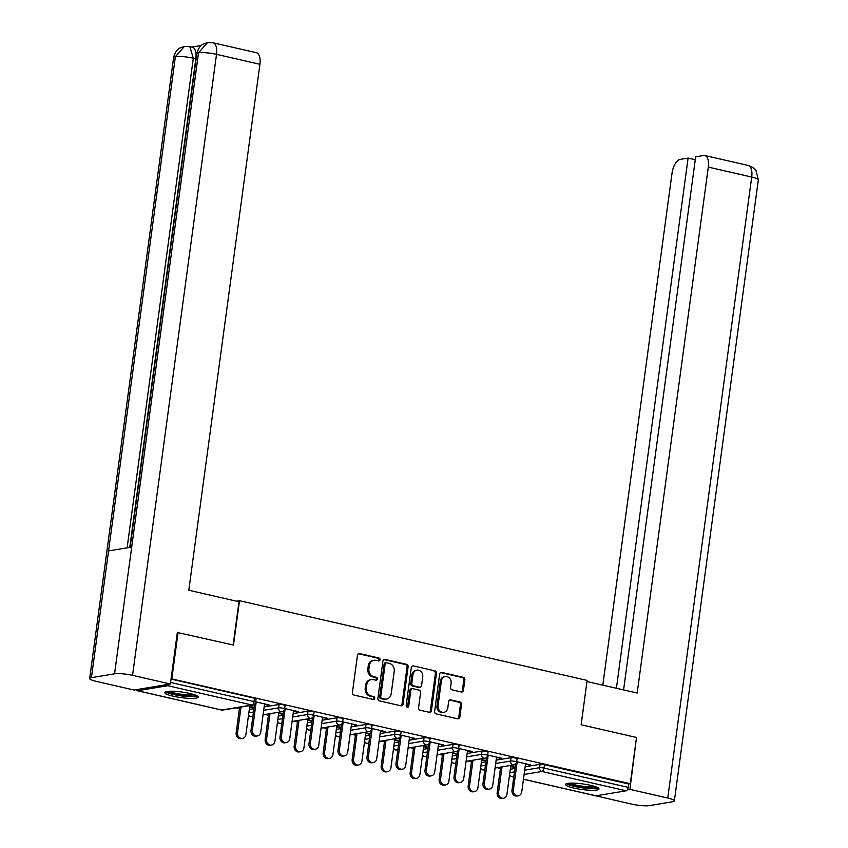 <?xml version="1.0" encoding="UTF-8"?>
<svg xmlns="http://www.w3.org/2000/svg" width="848" height="848" viewBox="0 0 848 848"><rect width="100%" height="100%" fill="white"/><g stroke="black" fill="none" stroke-linecap="round" stroke-linejoin="round"><path stroke-width="1.27" d="M380.042 659.765A1.484 1.283 80.6 0 0 378.961 658.027L359.573 653.575A2.12 1.834 80.6 0 0 357.464 655.228L352.418 692.551A2.12 1.834 80.6 0 0 353.966 695.042L373.353 699.483A1.484 1.283 80.6 0 0 373.745 696.59L371.233 696.007A6.795 5.883 80.6 0 1 366.294 688.035L366.718 684.93A6.795 5.883 80.6 0 1 371.445 679.566A6.795 5.883 80.6 0 1 373.449 679.63L375.961 680.202A1.484 1.283 80.6 0 0 376.353 677.308L373.841 676.725A6.795 5.883 80.6 0 1 368.901 668.754L369.325 665.648A6.795 5.883 80.6 0 1 374.042 660.285A6.795 5.883 80.6 0 1 376.056 660.348L378.568 660.921A1.484 1.283 80.6 0 0 380.042 659.765M378.441 660.899A1.484 1.283 80.6 0 0 377.89 658.196L358.503 653.755A2.12 1.834 80.6 0 0 358.428 653.734M373.226 699.462A1.484 1.283 80.6 0 0 372.675 696.759L370.173 696.187L371.233 696.007M375.834 680.181A1.484 1.283 80.6 0 0 375.282 677.478L372.781 676.905L373.841 676.725M590.59 785.322A16.865 2.83 -172.3 0 0 565.563 784.442A16.865 2.83 -172.3 0 0 573.958 788.089A16.865 2.83 -172.3 0 0 598.985 788.969A16.865 2.83 -172.3 0 0 590.59 785.322M189.793 693.441A16.865 2.83 -172.3 0 0 164.766 692.562A16.865 2.83 -172.3 0 0 173.162 696.197A16.865 2.83 -172.3 0 0 198.188 697.077A16.865 2.83 -172.3 0 0 189.793 693.441M461.333 691.979A2.12 1.834 80.6 0 0 463.432 690.325L464.852 679.852A2.12 1.834 80.6 0 0 463.305 677.361L441.776 672.422A2.12 1.834 80.6 0 0 439.667 674.075L434.621 711.398A2.12 1.834 80.6 0 0 436.169 713.889L457.697 718.828A2.12 1.834 80.6 0 0 459.807 717.175L461.513 704.518A2.12 1.834 80.6 0 0 459.966 702.027L450.754 699.918A2.12 1.834 80.6 0 0 448.656 701.572L447.808 707.847A5.682 4.918 80.6 0 1 443.854 712.331A5.682 4.918 80.6 0 1 438.045 705.61L441.363 681.039A5.682 4.918 80.6 0 1 445.317 676.556A5.682 4.918 80.6 0 1 451.125 683.276L450.574 687.368A2.12 1.834 80.6 0 0 452.111 689.859L461.333 691.979M177.349 632.491L233.486 645.063L239.486 600.713L587.113 680.403L581.124 724.764L636.519 737.463L630.265 783.722L171.095 678.75M178.091 632.364L171.837 678.623M408.1 666.846A2.12 1.834 80.6 0 0 406.563 664.344L385.024 659.415A2.12 1.834 80.6 0 0 382.925 661.069L377.879 698.392A2.12 1.834 80.6 0 0 379.416 700.883L400.956 705.812A2.12 1.834 80.6 0 0 403.054 704.158L408.1 666.846L407.04 667.016A2.12 1.834 80.6 0 0 405.492 664.525L383.964 659.596A2.12 1.834 80.6 0 0 383.879 659.574M413.4 665.913L434.929 670.853A2.12 1.834 80.6 0 1 436.476 673.344L431.431 710.666A2.12 1.834 80.6 0 1 429.321 712.32L420.11 710.211A2.12 1.834 80.6 0 1 418.562 707.72L420.608 692.583A2.12 1.834 80.6 0 0 419.071 690.092L412.955 688.693A2.12 1.834 80.6 0 0 410.856 690.346L408.725 706.098A1.484 1.283 80.6 0 1 406.171 705.515L411.291 667.577A2.12 1.834 80.6 0 1 413.4 665.913L434.929 670.853M239.486 600.713L236.571 601.2M136.464 689.657A3.244 1.526 -77.1 0 0 137.281 690.717A3.244 1.526 -77.1 0 0 137.577 690.717L167.756 685.703A3.244 1.526 -77.1 0 0 169.208 684.209M170.586 682.46L253.997 701.582L254.453 698.201L171.042 679.078M630.265 783.722L628.665 783.987L628.209 787.368A3.244 1.526 102.9 0 1 626.174 790.802L595.996 795.816A3.244 1.526 102.9 0 1 595.699 795.816A3.244 1.526 102.9 0 1 595.434 795.689M500.447 768.426L497.14 767.673M471.446 761.78L468.138 761.016M442.444 755.133L439.137 754.37M413.442 748.487L410.135 747.724M384.451 741.83L381.134 741.078M355.45 735.184L352.143 734.432M326.448 728.538L323.141 727.775M297.447 721.892L294.139 721.129M268.445 715.235L265.138 714.482M239.443 708.589L236.136 707.836M249.651 706.925L252.937 707.677L253.001 707.147M252.937 707.677L254.082 707.486M264.481 704.423L267.862 705.197L267.936 704.667M267.862 705.197L269.251 704.964L255.661 701.847M254.093 707.391L249.725 706.395M511.058 757.656A3.244 0.541 7.7 0 1 515.446 758.038A3.244 0.541 7.7 0 1 517.068 758.737L516.612 762.119A3.244 0.541 7.7 0 0 514.99 761.409A3.244 0.541 -172.3 0 0 510.602 761.038L511.058 757.656L496.133 760.137M481.314 762.606L485.925 761.843M510.316 769.253L514.927 768.489M525.135 766.793L540.059 764.313A3.244 0.541 7.7 0 1 544.448 764.684L543.992 768.065L628.209 787.368M628.665 783.987L544.448 764.684M254.453 698.201A3.244 0.541 7.7 0 1 256.064 698.9L255.608 702.282A3.244 0.541 7.7 0 0 253.997 701.582A3.244 1.526 -77.1 0 1 251.962 705.006L167.756 685.703M481.653 760.115L486.084 760.677M486.095 760.582L481.728 759.585M496.483 757.603L501.253 758.154L487.664 755.038M487.589 755.568L488.119 755.685M453.065 744.364A3.244 0.541 7.7 0 1 457.454 744.735A3.244 0.541 7.7 0 1 459.065 745.434L458.609 748.816A3.244 0.541 7.7 0 0 456.998 748.116A3.244 0.541 -172.3 0 0 452.609 747.745L453.065 744.364L438.14 746.844M423.311 749.314L427.933 748.54M423.65 746.812L428.081 747.374M428.102 747.289L423.724 746.282M438.48 744.311L443.25 744.851L429.671 741.746M395.062 731.071A3.244 0.541 7.7 0 1 399.45 731.442A3.244 0.541 7.7 0 1 401.062 732.142L400.606 735.523A3.244 0.541 7.7 0 0 398.995 734.824A3.244 0.541 -172.3 0 0 394.606 734.442L395.062 731.071L380.137 733.552M365.318 736.011L369.929 735.248M365.647 733.52L370.088 734.082M370.099 733.986L365.721 732.99M380.476 731.008L385.246 731.559L371.668 728.443M337.059 717.768A3.244 0.541 7.7 0 1 341.447 718.139A3.244 0.541 7.7 0 1 343.069 718.839L342.613 722.22A3.244 0.541 7.7 0 0 340.991 721.521A3.244 0.541 -172.3 0 0 336.603 721.15L337.059 717.768L322.134 720.249M307.315 722.719L311.926 721.945M307.654 720.217L312.085 720.779M312.096 720.694L307.729 719.687M322.484 717.715L327.254 718.256L313.665 715.15M279.066 704.476A3.244 0.541 7.7 0 1 283.455 704.847A3.244 0.541 7.7 0 1 285.066 705.547L284.61 708.928A3.244 0.541 7.7 0 0 282.999 708.228A3.244 0.541 -172.3 0 0 278.61 707.847L279.066 704.476L264.141 706.956M249.312 709.416L253.923 708.652M293.482 711.069L298.252 711.61L284.663 708.493M284.589 709.034L285.119 709.151M278.653 713.571L283.084 714.133M283.094 714.048L278.727 713.041M308.068 711.122A3.244 0.541 7.7 0 1 312.456 711.493A3.244 0.541 7.7 0 1 314.067 712.193L313.612 715.574A3.244 0.541 7.7 0 0 311.99 714.875A3.244 0.541 -172.3 0 0 307.601 714.504L308.068 711.122L293.132 713.603M278.314 716.062L282.925 715.299M351.475 724.362L356.245 724.913L342.666 721.796M336.656 726.874L341.087 727.436M341.097 727.34L336.72 726.333M366.06 724.415A3.244 0.541 7.7 0 1 370.449 724.796A3.244 0.541 7.7 0 1 372.06 725.496L371.604 728.867A3.244 0.541 7.7 0 0 369.993 728.167A3.244 0.541 -172.3 0 0 365.605 727.796L366.06 724.415L351.136 726.895M336.317 729.365L340.928 728.602M409.478 737.665L414.248 738.205L400.669 735.089M394.649 740.166L399.09 740.728M399.101 740.633L394.723 739.636M424.064 737.718A3.244 0.541 7.7 0 1 428.452 738.089A3.244 0.541 7.7 0 1 430.063 738.788L429.607 742.17A3.244 0.541 7.7 0 0 427.996 741.47A3.244 0.541 -172.3 0 0 423.608 741.099L424.064 737.718L409.139 740.198M394.309 742.657L398.931 741.894M467.481 750.957L472.251 751.508L458.662 748.392M458.588 748.922L459.118 749.038M452.652 753.459L457.083 754.02M457.093 753.936L452.726 752.929M482.067 751.01A3.244 0.541 7.7 0 1 486.455 751.381A3.244 0.541 7.7 0 1 488.066 752.081L487.611 755.462A3.244 0.541 7.7 0 0 485.989 754.762A3.244 0.541 -172.3 0 0 481.611 754.391L482.067 751.01L467.142 753.49M452.313 755.96L456.924 755.186M525.484 764.26L530.254 764.801L516.665 761.684M510.655 766.762L515.086 767.323M515.096 767.228L510.719 766.232M281.939 714.323L282.002 713.793M296.864 711.843L296.938 711.313M310.93 720.97L311.004 720.44M325.865 718.489L325.939 717.959M339.931 727.626L340.006 727.086M354.867 725.135L354.93 724.605M368.933 734.273L369.007 733.743M383.868 731.792L383.932 731.252M397.935 740.919L398.009 740.389M412.859 738.438L412.934 737.908M426.936 747.565L427.01 747.035M441.861 745.085L441.935 744.555M455.938 754.211L456.001 753.681M470.863 751.731L470.937 751.201M484.929 760.868L485.003 760.338M499.864 758.388L499.938 757.847M513.93 767.514L514.005 766.984M528.866 765.034L528.94 764.504M374.042 660.285L372.982 660.465A6.795 5.883 80.6 0 0 368.255 665.818L369.325 665.648M372.781 676.905A6.795 5.883 80.6 0 1 367.831 668.934L368.255 665.818M371.445 679.566L370.375 679.746A6.795 5.883 80.6 0 0 365.647 685.099L366.718 684.93M370.173 696.187A6.795 5.883 80.6 0 1 365.223 688.216L365.647 685.099M401.03 705.833A2.12 1.834 80.6 0 0 401.994 704.338L407.04 667.016M386.646 662.776A1.484 1.283 80.6 0 0 385.172 663.931L380.741 696.696A1.484 1.283 80.6 0 0 381.823 698.434L384.462 699.038A6.795 5.883 80.6 0 0 386.476 699.112A6.795 5.883 80.6 0 0 391.204 693.749L394.225 671.351A6.795 5.883 80.6 0 0 389.285 663.38L386.646 662.776M385.575 662.956A1.484 1.283 80.6 0 0 384.102 664.111L385.172 663.931M386.476 699.112L385.405 699.282A6.795 5.883 80.6 0 1 383.402 699.218L380.752 698.614A1.484 1.283 80.6 0 1 379.671 696.865L384.102 664.111M429.406 712.341A2.12 1.834 80.6 0 0 430.36 710.847L435.406 673.524A2.12 1.834 80.6 0 0 433.869 671.033M412.329 688.671L411.259 688.841A2.12 1.834 80.6 0 0 409.785 690.516L407.655 706.278L408.725 706.098M407.135 707.221A1.484 1.283 80.6 0 0 407.655 706.278M422.739 676.874A5.682 4.918 80.6 0 0 416.919 670.153A5.682 4.918 80.6 0 0 412.976 674.637L411.799 683.297A2.12 1.834 80.6 0 0 413.347 685.788L419.463 687.187A2.12 1.834 80.6 0 0 421.562 685.534L422.739 676.874M416.919 670.153L415.859 670.333A5.682 4.918 80.6 0 0 411.905 674.817L412.976 674.637M420.089 687.209L419.018 687.389A2.12 1.834 80.6 0 1 418.393 687.368L412.287 685.958A2.12 1.834 80.6 0 1 410.739 683.467L411.905 674.817M445.317 676.556L444.246 676.736A5.682 4.918 80.6 0 0 440.292 681.22L441.363 681.039M443.854 712.331L442.783 712.5A5.682 4.918 80.6 0 1 436.974 705.78L440.292 681.22M457.782 718.839A2.12 1.834 80.6 0 0 458.736 717.344L460.453 704.699A2.12 1.834 80.6 0 0 458.906 702.208L449.694 700.098A2.12 1.834 80.6 0 0 449.61 700.077M461.407 691.989A2.12 1.834 80.6 0 0 462.372 690.495L463.782 680.032A2.12 1.834 80.6 0 0 462.245 677.541L440.706 672.602A2.12 1.834 80.6 0 0 440.631 672.581M242.528 738.407L241.139 738.64A4.865 4.208 -99.4 0 1 236.157 732.884L237.546 732.651A4.865 4.208 80.6 0 0 242.528 738.407A4.865 4.208 80.6 0 0 245.909 734.569L249.831 705.557M241.012 707.02L237.546 732.651M239.624 707.253L236.157 732.884M257.347 735.947L255.969 736.181A4.865 4.208 -99.4 0 1 250.987 730.414L252.375 730.192A4.865 4.208 80.6 0 0 257.347 735.947A4.865 4.208 80.6 0 0 260.739 732.11L264.555 703.882M250.987 730.414L254.517 704.296M252.375 730.192L256.191 701.974M196.047 695.339A14.596 2.449 7.7 0 1 184.557 695.922A14.596 2.449 7.7 0 1 169.197 692.731A14.596 2.449 7.7 0 1 167.289 691.449M169.367 691.258A13.515 2.268 -172.3 0 0 170.268 691.703A13.515 2.268 -172.3 0 0 182.585 694.448A13.515 2.268 -172.3 0 0 194.107 694.607M165.72 691.798A16.759 2.809 -172.3 0 0 167.342 692.668A16.759 2.809 -172.3 0 0 183.422 696.176A16.759 2.809 -172.3 0 0 197.478 696.091M596.844 787.22A14.596 2.449 7.7 0 1 582.544 787.485A14.596 2.449 7.7 0 1 568.086 783.329M570.163 783.149A13.515 2.268 -172.3 0 0 582.682 786.255A13.515 2.268 -172.3 0 0 594.893 786.488M566.517 783.679A16.759 2.809 -172.3 0 0 582.544 787.856A16.759 2.809 -172.3 0 0 598.275 787.972M233.158 644.989L238.998 601.751L188.807 590.24L259.923 64.3L216.516 54.346L132.553 675.347L170.374 684.018L177.38 632.269L177.932 632.396M132.553 675.347A13.292 2.226 -172.3 0 0 114.554 673.81L131.694 547.077L108.555 550.924L91.414 677.658L114.554 673.81M91.414 677.658A13.292 2.226 -172.3 0 0 89.676 678.495A13.292 2.226 -172.3 0 0 96.29 681.368L134.122 690.039L170.374 684.018M201.305 45.485L191.754 47.064M213.007 42.771L207.527 42.58L198.517 52.82A13.292 2.226 -172.3 0 1 216.516 54.346A12.974 6.106 -77.1 0 0 213.007 42.771L256.414 52.724A12.974 6.106 102.9 0 1 259.923 64.3M195.824 58.777L193.312 58.205L189.814 46.629L192.326 47.202A12.974 6.106 102.9 0 1 195.824 58.777L129.765 547.395M127.115 547.84L193.312 58.205A13.292 2.226 -172.3 0 0 175.377 56.668L184.408 46.428L189.814 46.629M581.156 724.775L586.964 681.538L637.187 693.039L708.303 167.098A12.974 6.106 -77.1 0 0 704.805 155.513A12.974 6.106 -77.1 0 0 703.617 155.491L695.667 156.806L623.587 689.922M674.361 800.915A13.292 2.226 -172.3 0 0 667.747 798.042L751.71 177.052A12.974 6.106 -77.1 0 0 748.212 165.466L752.653 167.374L756.077 170.713L758.324 179.924L674.361 800.915A13.292 2.226 -172.3 0 1 672.623 801.752L649.483 805.6A13.292 2.226 -172.3 0 1 631.484 804.074L593.791 795.371M667.747 798.042L629.916 789.371L627.372 789.795M695.275 159.71L688.099 158.067L680.16 159.392A12.974 6.106 -77.1 0 0 672.04 173.119L602.811 685.163M688.099 158.067L616.411 688.279M629.916 789.371L636.488 737.686M271.53 745.063L270.141 745.286A4.865 4.208 -99.4 0 1 265.159 739.53L266.548 739.297A4.865 4.208 80.6 0 0 271.53 745.063A4.865 4.208 80.6 0 0 274.911 741.216L278.833 712.203M270.014 713.666L266.548 739.297M268.625 713.899L265.159 739.53M300.531 751.71L299.143 751.932A4.865 4.208 -99.4 0 1 294.161 746.176L295.549 745.954A4.865 4.208 80.6 0 0 300.531 751.71A4.865 4.208 80.6 0 0 303.913 747.862L307.835 718.85M299.015 720.323L295.549 745.954M297.627 720.546L294.161 746.176M329.533 758.356L328.144 758.589A4.865 4.208 -99.4 0 1 323.162 752.833L324.551 752.6A4.865 4.208 80.6 0 0 329.533 758.356A4.865 4.208 80.6 0 0 332.914 754.519L336.836 725.506M328.017 726.969L324.551 752.6M326.628 727.202L323.162 752.833M358.524 765.002L357.146 765.235A4.865 4.208 -99.4 0 1 352.164 759.479L353.552 759.246A4.865 4.208 80.6 0 0 358.524 765.002A4.865 4.208 80.6 0 0 361.916 761.165L365.838 732.153M357.019 733.615L353.552 759.246M355.63 733.849L352.164 759.479M387.525 771.648L386.147 771.881A4.865 4.208 -99.4 0 1 381.165 766.126L382.543 765.892A4.865 4.208 80.6 0 0 387.525 771.648A4.865 4.208 80.6 0 0 390.917 767.811L394.839 738.799M386.01 740.262L382.543 765.892M384.632 740.495L381.165 766.126M286.348 742.594L284.97 742.827A4.865 4.208 -99.4 0 1 279.988 737.071L281.366 736.838A4.865 4.208 80.6 0 0 286.348 742.594A4.865 4.208 80.6 0 0 289.74 738.756L293.556 710.539M279.988 737.071L283.518 710.942M281.366 736.838L285.182 708.621M315.35 749.24L313.961 749.473A4.865 4.208 -99.4 0 1 308.99 743.717L310.368 743.484A4.865 4.208 80.6 0 0 315.35 749.24A4.865 4.208 80.6 0 0 318.731 745.403L322.547 717.185M308.99 743.717L312.52 717.588M310.368 743.484L314.184 715.267M344.352 755.886L342.963 756.119A4.865 4.208 -99.4 0 1 337.981 750.363L339.37 750.13A4.865 4.208 80.6 0 0 344.352 755.886A4.865 4.208 80.6 0 0 347.733 752.049L351.549 723.832M337.981 750.363L341.521 724.245M339.37 750.13L343.186 721.913M373.353 762.543L371.965 762.765A4.865 4.208 -99.4 0 1 366.983 757.01L368.371 756.787A4.865 4.208 80.6 0 0 373.353 762.543A4.865 4.208 80.6 0 0 376.735 758.695L380.551 730.478M366.983 757.01L370.512 730.891M368.371 756.787L372.187 728.559M402.355 769.189L400.966 769.422A4.865 4.208 -99.4 0 1 395.984 763.656L397.373 763.433A4.865 4.208 80.6 0 0 402.355 769.189A4.865 4.208 80.6 0 0 405.736 765.352L409.552 737.135M395.984 763.656L399.514 737.537M397.373 763.433L401.189 735.216M416.527 778.305L415.138 778.528A4.865 4.208 -99.4 0 1 410.167 772.772L411.545 772.539A4.865 4.208 80.6 0 0 416.527 778.305A4.865 4.208 80.6 0 0 419.908 774.457L423.841 745.445M415.011 746.918L411.545 772.539M413.623 747.141L410.167 772.772M431.356 775.835L429.968 776.068A4.865 4.208 -99.4 0 1 424.986 770.313L426.374 770.079A4.865 4.208 80.6 0 0 431.356 775.835A4.865 4.208 80.6 0 0 434.738 771.998L438.554 743.781M424.986 770.313L428.516 744.184M426.374 770.079L430.19 741.862M445.529 784.951L444.14 785.184A4.865 4.208 -99.4 0 1 439.158 779.418L440.547 779.195A4.865 4.208 80.6 0 0 445.529 784.951A4.865 4.208 80.6 0 0 448.91 781.114L452.832 752.091M444.013 753.565L440.547 779.195M442.624 753.787L439.158 779.418M460.347 782.481L458.969 782.715A4.865 4.208 -99.4 0 1 453.987 776.959L455.376 776.726A4.865 4.208 80.6 0 0 460.347 782.481A4.865 4.208 80.6 0 0 463.739 778.644L467.555 750.427M453.987 776.959L457.517 750.83M455.376 776.726L459.181 748.508M474.53 791.597L473.142 791.831A4.865 4.208 -99.4 0 1 468.16 786.075L469.548 785.842A4.865 4.208 80.6 0 0 474.53 791.597A4.865 4.208 80.6 0 0 477.912 787.76L481.834 758.748M473.014 760.211L469.548 785.842M471.626 760.444L468.16 786.075M489.349 789.138L487.96 789.361A4.865 4.208 -99.4 0 1 482.989 783.605L484.367 783.372A4.865 4.208 80.6 0 0 489.349 789.138A4.865 4.208 80.6 0 0 492.741 785.29L496.557 757.073M482.989 783.605L486.519 757.487M484.367 783.372L488.183 755.155M503.532 798.244L502.143 798.477A4.865 4.208 -99.4 0 1 497.161 792.721L498.55 792.488A4.865 4.208 80.6 0 0 503.532 798.244A4.865 4.208 80.6 0 0 506.913 794.406L510.835 765.394M502.016 766.857L498.55 792.488M500.627 767.09L497.161 792.721M518.351 795.784L516.962 796.018A4.865 4.208 -99.4 0 1 511.98 790.251L513.369 790.029A4.865 4.208 80.6 0 0 518.351 795.784A4.865 4.208 80.6 0 0 521.732 791.947L525.548 763.719M511.98 790.251L515.52 764.133M513.369 790.029L517.185 761.801M377.89 658.196L378.961 658.027M372.675 696.759L373.745 696.59M375.282 677.478L376.353 677.308M137.577 690.717L221.784 710.03L251.962 705.006A3.244 2.809 80.6 0 0 252.927 705.038A3.244 3.244 0 0 0 255.608 702.282M221.222 709.903A3.244 1.526 -77.1 0 0 221.487 710.02A3.244 1.526 -77.1 0 0 221.784 710.03A3.244 2.809 80.6 0 0 222.748 710.062L252.927 705.038M626.174 790.802L541.967 771.5L524.096 774.468M513.888 776.164L511.789 776.514L513.782 776.969M523.46 779.185L595.996 795.816M509.616 774.447A3.244 2.809 -99.4 0 0 511.789 776.514A3.244 1.526 102.9 0 1 511.492 776.503L513.771 777.033M524.679 770.175L539.604 767.684A3.244 0.541 -172.3 0 1 543.992 768.065A3.244 1.526 102.9 0 1 541.967 771.5A3.244 2.809 -99.4 0 1 539.604 767.684L540.059 764.313M248.856 712.797L253.467 712.034M263.686 710.338L278.61 707.847A3.244 2.809 -99.4 0 0 280.964 711.663A3.244 2.809 80.6 0 0 281.928 711.695A3.244 3.244 0 0 0 284.61 708.928M248.517 715.309A3.244 3.244 0 0 0 251.75 716.708A3.244 2.809 80.6 0 1 250.785 716.677A3.244 2.809 -99.4 0 1 248.612 714.61M277.858 719.443L282.469 718.68M292.677 716.984L307.601 714.504A3.244 2.809 -99.4 0 0 309.965 718.309A3.244 2.809 80.6 0 0 310.93 718.341A3.244 3.244 0 0 0 313.612 715.574M306.859 726.089L311.47 725.326M321.678 723.63L336.603 721.15A3.244 2.809 -99.4 0 0 338.967 724.955A3.244 2.809 80.6 0 0 339.931 724.987A3.244 3.244 0 0 0 342.613 722.22M335.861 732.746L340.472 731.972M350.68 730.276L365.605 727.796A3.244 2.809 -99.4 0 0 367.968 731.601A3.244 2.809 80.6 0 0 368.922 731.633A3.244 3.244 0 0 0 371.604 728.867M364.863 739.392L369.474 738.629M379.681 736.923L394.606 734.442A3.244 2.809 -99.4 0 0 396.97 738.258A3.244 2.809 80.6 0 0 397.924 738.279A3.244 3.244 0 0 0 400.606 735.523M393.854 746.039L398.475 745.275M408.683 743.579L423.608 741.099A3.244 2.809 -99.4 0 0 425.961 744.904A3.244 2.809 80.6 0 0 426.926 744.936A3.244 3.244 0 0 0 429.607 742.17M422.855 752.685L427.466 751.922M437.685 750.226L452.609 747.745A3.244 2.809 -99.4 0 0 454.963 751.551A3.244 2.809 80.6 0 0 455.927 751.582A3.244 3.244 0 0 0 458.609 748.816M451.857 759.342L456.468 758.568M466.676 756.872L481.611 754.391A3.244 2.809 -99.4 0 0 483.964 758.197A3.244 2.809 80.6 0 0 484.929 758.229A3.244 3.244 0 0 0 487.611 755.462M480.858 765.988L485.469 765.214M495.677 763.518L510.602 761.038A3.244 2.809 -99.4 0 0 512.966 764.843A3.244 2.809 80.6 0 0 513.93 764.875A3.244 3.244 0 0 0 516.612 762.119M509.86 772.634L514.471 771.871M277.519 721.955A3.244 3.244 0 0 0 280.752 723.355A3.244 2.809 80.6 0 1 279.787 723.323A3.244 2.809 -99.4 0 1 277.614 721.266M306.52 728.602A3.244 3.244 0 0 0 309.743 730.001A3.244 2.809 80.6 0 1 308.789 729.969A3.244 2.809 -99.4 0 1 306.616 727.913M335.522 735.258A3.244 3.244 0 0 0 338.744 736.658A3.244 2.809 80.6 0 1 337.79 736.626A3.244 2.809 -99.4 0 1 335.607 734.559M364.513 741.905A3.244 3.244 0 0 0 367.746 743.304A3.244 2.809 80.6 0 1 366.792 743.272A3.244 2.809 -99.4 0 1 364.608 741.205M393.514 748.551A3.244 3.244 0 0 0 396.747 749.95A3.244 2.809 80.6 0 1 395.783 749.918A3.244 2.809 -99.4 0 1 393.61 747.851M422.516 755.197A3.244 3.244 0 0 0 425.749 756.596A3.244 2.809 80.6 0 1 424.784 756.564A3.244 2.809 -99.4 0 1 422.611 754.508M451.518 761.843A3.244 3.244 0 0 0 454.751 763.242A3.244 2.809 80.6 0 1 453.786 763.221A3.244 2.809 -99.4 0 1 451.613 761.154M480.519 768.5A3.244 3.244 0 0 0 483.752 769.899A3.244 2.809 80.6 0 1 482.788 769.867A3.244 2.809 -99.4 0 1 480.615 767.8M367.831 668.934L368.901 668.754M365.223 688.216L366.294 688.035M358.503 653.755L359.573 653.575M401.994 704.338L403.054 704.158M383.964 659.596L385.024 659.415M405.492 664.525L406.563 664.344M379.671 696.865L380.741 696.696M380.752 698.614L381.823 698.434M383.402 699.218L384.462 699.038M435.406 673.524L436.476 673.344M430.36 710.847L431.431 710.666M409.785 690.516L410.856 690.346M410.739 683.467L411.799 683.297M412.287 685.958L413.347 685.788M418.393 687.368L419.463 687.187M436.974 705.78L438.045 705.61M449.694 700.098L450.754 699.918M458.906 702.208L459.966 702.027M460.453 704.699L461.513 704.518M458.736 717.344L459.807 717.175M440.706 672.602L441.776 672.422M462.245 677.541L463.305 677.361M463.782 680.032L464.852 679.852M462.372 690.495L463.432 690.325M207.527 42.58L203.244 44.117C203.213 44.181 198.676 45.845 196.831 53.647A13.292 2.226 -172.3 0 1 198.517 52.82L131.694 547.077M108.555 550.924L175.377 56.668A13.292 2.226 -172.3 0 0 173.639 57.505L89.676 678.495M758.324 179.924A13.292 2.226 -172.3 0 0 751.71 177.052L708.303 167.098M137.281 690.717L221.487 710.02A3.244 3.244 0 0 0 222.748 710.062M523.449 779.248L595.699 795.816M251.75 716.708L252.863 716.518M263.071 714.822L281.928 711.695M280.752 723.355L281.865 723.174M292.072 721.478L310.93 718.341M309.743 730.001L310.866 729.821M321.074 728.125L339.931 724.987M338.744 736.658L339.868 736.467M350.076 734.771L368.922 731.633M367.746 743.304L368.859 743.113M379.077 741.417L397.924 738.279M396.747 749.95L397.86 749.759M408.068 748.063L426.926 744.936M425.749 756.596L426.862 756.416M437.07 754.72L455.927 751.582M454.751 763.242L455.864 763.062M466.071 761.366L484.929 758.229M483.752 769.899L484.865 769.708M495.073 768.012L513.93 764.875M509.521 775.146A3.244 3.244 0 0 0 511.492 776.503M385.13 662.935L386.2 662.765M196.831 53.647L130.083 547.352M184.408 46.428L180.136 47.923C180.221 47.891 175.43 49.703 173.639 57.505M704.805 155.513L748.212 165.466"/></g></svg>
